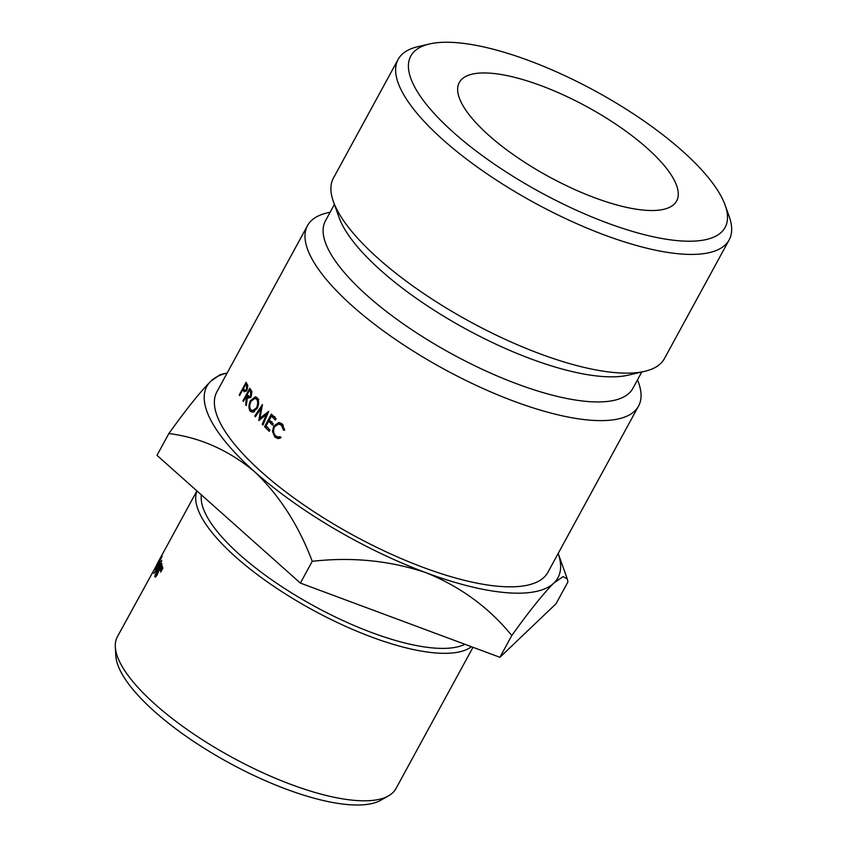 <?xml version="1.0" encoding="UTF-8"?>
<svg xmlns="http://www.w3.org/2000/svg" width="847" height="847" viewBox="0 0 847 847"><rect width="100%" height="100%" fill="white"/><g stroke="black" fill="none" stroke-linecap="round" stroke-linejoin="round"><path stroke-width="1.27" d="M453.516 132.471A178.992 57.575 28.6 0 0 640.491 233.666A178.992 57.575 28.6 0 0 725.127 205.143A178.992 57.575 28.6 0 0 682.396 150.988A178.992 57.575 28.6 0 0 429.524 43.97A178.992 57.575 28.6 0 0 453.516 132.471M725.127 205.143L729.172 216.43A188.51 60.645 -151.4 0 1 729.151 239.881A188.51 60.645 -151.4 0 1 613.08 238.113A188.51 60.645 -151.4 0 1 443.119 139.893A188.51 60.645 -151.4 0 1 398.132 59.406A188.51 60.645 -151.4 0 1 417.846 46.691L429.524 43.97M388.466 795.894L380.769 800.246A153.868 49.497 -151.4 0 1 348.519 804.65A153.868 49.497 -151.4 0 1 201.057 746.292A153.868 49.497 -151.4 0 1 115.827 655.8L115.319 646.97A158.633 51.032 28.6 0 0 203.185 740.267A158.633 51.032 28.6 0 0 355.211 800.426A158.633 51.032 28.6 0 0 388.466 795.894A158.633 51.032 28.6 0 0 395.962 788.578L472.997 647.299M157.426 563.308L158.527 561.603A158.633 51.032 28.6 0 1 159.183 560.111L159.882 558.829A158.633 51.032 28.6 0 0 159.077 560.725L117.405 636.711A158.633 51.032 28.6 0 0 115.319 646.97M201.385 494.892A153.868 49.497 28.6 0 0 281.49 586.452A153.868 49.497 28.6 0 0 433.918 648.029A153.868 49.497 28.6 0 0 464.918 644.292M471.451 646.716A158.633 51.032 -151.4 0 1 435.623 652.952A158.633 51.032 -151.4 0 1 273.327 586.018A158.633 51.032 -151.4 0 1 196.991 490.974M488.825 135.329A123.768 39.82 -151.4 0 1 459.296 82.487A123.768 39.82 -151.4 0 1 535.495 83.652A123.768 39.82 -151.4 0 1 647.087 148.13A123.768 39.82 -151.4 0 1 676.626 200.983A123.768 39.82 -151.4 0 1 600.417 199.818A123.768 39.82 -151.4 0 1 488.825 135.329M160.644 571.63L162.73 567.681A158.633 51.032 28.6 0 0 162.878 568.242L160.739 572.021A158.633 51.032 28.6 0 1 160.644 571.63L160.898 571.746M157.203 574.732L155.7 576.881L154.715 576.712L156.663 570.91L158.622 568.581L160.009 565.087L161.925 563.53L157.203 574.732M155.7 576.881L154.715 576.712L155.499 577.061M155.668 568.041L160.199 560.396L161.459 557.421L160.655 558.332A158.633 51.032 28.6 0 1 160.771 557.908L162.158 556.13L156.886 567.014L154.959 569.322L157.404 564.007A158.633 51.032 28.6 0 0 157.277 564.43L155.996 568.517M159.321 561.18L159.638 561.709M153.826 573.048A158.633 51.032 28.6 0 0 153.783 573.546L161.735 561.148A158.633 51.032 28.6 0 1 161.724 560.629L154.038 573.154M160.252 569.989L162.338 566.04A158.633 51.032 28.6 0 0 162.455 566.59L160.337 570.37A158.633 51.032 28.6 0 1 160.252 569.989L160.485 570.095M196.906 490.9L163.27 552.625M156.663 564.716L157.097 563.933M330.161 212.216L327.228 212.893A188.51 60.645 28.6 0 0 307.514 225.62L216.896 391.822A188.51 60.645 28.6 0 0 261.882 472.308A188.51 60.645 28.6 0 0 431.843 570.529A188.51 60.645 28.6 0 0 547.914 572.297L638.532 406.094A188.51 60.645 28.6 0 0 638.553 382.632L637.526 379.795M307.514 225.62A188.51 60.645 28.6 0 0 352.5 306.106A188.51 60.645 28.6 0 0 522.461 404.315A188.51 60.645 28.6 0 0 638.532 406.094M334.406 204.423L325.439 220.866A175.043 56.315 28.6 0 0 367.206 295.603A175.043 56.315 28.6 0 0 525.034 386.804A175.043 56.315 28.6 0 0 632.815 388.455L641.782 372.002M398.132 59.406L333.411 178.124A188.51 60.645 28.6 0 0 333.39 201.586L339.107 217.552A175.043 56.315 28.6 0 0 380.896 270.5A175.043 56.315 28.6 0 0 628.199 375.168L644.715 371.325A188.51 60.645 28.6 0 0 664.419 358.599L729.151 239.881M333.39 201.586A188.51 60.645 28.6 0 0 378.387 258.621A188.51 60.645 28.6 0 0 644.715 371.325M567.225 578.755L558.173 553.483A199.934 64.319 -151.4 0 1 553.864 583.054A199.934 64.319 -151.4 0 1 426.03 572.71C460.535 586.727 489.121 607.67 511.779 635.525C529.28 611.121 543.308 593.631 553.864 583.054L563.107 576.606L567.321 578.999L567.913 581.995L556.034 603.763L499.91 657.304L300.378 583.085L156.991 455.326L168.86 433.548C200.146 437.486 228.722 450.202 254.576 471.715A199.934 64.319 -151.4 0 1 210.945 381.076A199.934 64.319 -151.4 0 1 227.155 373.008L220.284 374.596L210.945 381.076C200.548 391.452 186.52 408.953 168.86 433.548M254.576 471.715A199.934 64.319 28.6 0 0 426.03 572.71C390.001 560.598 352.077 556.797 312.257 561.307C298.599 525.214 279.372 495.347 254.576 471.715M244.307 391.865L246.964 390.107L247.811 385.533L246.096 382.315L239.267 394.914L239.637 395.549L242.782 389.736L244.307 391.865M245.683 404.76L246.297 405.597L247.483 397.042L248.637 398.122L251.231 396.28L251.866 391.568L249.78 388.233L242.951 400.832L243.396 401.489L246.541 395.676L245.683 404.76L246.382 404.972M250.543 400.525C248.563 404.622 248.425 408.159 250.13 411.123L252.078 412.182L257.096 408.582C259.013 404.443 259.066 400.864 257.244 397.825L255.413 396.82L250.543 400.525L251.379 400.758M266.392 414.458L262.231 424.294L262.941 425.025L268.711 411.346L259.913 418.27L262.464 404.548L254.725 416.099L255.349 416.809L260.929 408.487L258.769 420.61L266.392 414.458L267.324 414.638M268.615 421.277L272.554 425.162L273.253 423.871L269.314 419.985L271.411 416.11L275.36 419.996L276.058 418.704L271.379 414.088L264.571 426.687L269.24 431.292L269.939 430.001L265.99 426.126L268.615 421.277L272.003 421.859M280.389 438.1L280.061 436.692L278.06 436.988L275.635 435.834C273.38 433.537 272.999 430.53 274.513 426.803L278.515 424.029L281.342 425.12L283.544 430.234L284.698 430.128L282.083 423.871L278.959 422.473L273.782 425.977L272.459 431.515L274.936 437.126L277.932 438.555L280.389 438.1M300.378 583.085L312.257 561.307M499.91 657.304L511.779 635.525M158.802 570.359L156.674 571.45L155.425 575.42L156.324 576.151M157.404 574.351L158.156 569.777L159.024 570.179M155.425 575.42L157.097 574.224M161.745 565.034L160.041 565.616L159.024 568.845L159.818 569.406M160.623 568.019L161.078 564.483L161.798 564.811M159.024 568.845L160.327 567.882M277.53 436.872L279.425 438.397M278.091 437.465L274.936 437.126M278.515 424.029L282.845 424.707M283.322 425.332L281.342 425.12M280.738 423.098L279.235 424.114M275.042 426.157L273.782 425.977M273.613 431.663L272.459 431.515M274.799 416.692L271.411 416.11M267.98 427.28L264.571 426.687M263.173 424.474L262.231 424.294M261.3 418.556L259.913 418.27M255.678 416.322L254.725 416.099M261.755 408.667L260.929 408.487M257.424 398.259L256.715 398.852M253.422 410.89L253.814 411.928M253.899 412.129L250.13 411.123M256.503 407.873L252.565 410.668L250.807 409.81C249.389 407.64 249.473 404.771 251.061 401.203L254.958 398.376L256.577 399.149C258.049 401.34 258.017 404.252 256.503 407.873L257.297 408.074M257.922 399.509L256.577 399.149M250.85 397.444L246.911 396.216M249.78 397.741L247.483 397.042M243.629 401.044L242.951 400.832M248.584 396.311L246.541 395.676M250.468 391.568L250.733 395.602L249.134 396.703L247.239 394.384L249.516 390.181L251.94 392.023M251.432 395.803L250.733 395.602M251.474 390.795L249.516 390.181M239.86 395.115L239.267 394.914M244.688 390.382L242.782 389.736M246.541 385.554L246.541 389.461L245.016 390.605L243.491 388.445L245.768 384.242L247.843 385.988M247.165 389.673L246.541 389.461M247.536 384.856L245.768 384.242M246.117 391.272L243.089 390.245M157.373 563.414L163.143 552.837M281.119 437.274L278.06 436.988M252.565 410.668L254.746 411.229M254.958 398.376L258.801 399.424M249.134 396.703L250.458 397.105M245.016 390.605L246.308 391.028"/></g></svg>
